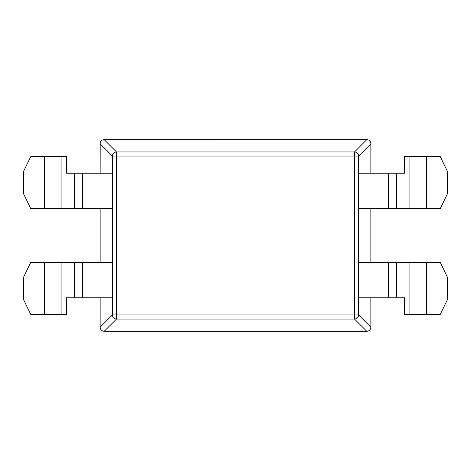 <?xml version="1.0" encoding="UTF-8"?>
<svg xmlns="http://www.w3.org/2000/svg" width="471" height="471" viewBox="0 0 471 471"><rect width="100%" height="100%" fill="white"/><g stroke="black" fill="none" stroke-linecap="round" stroke-linejoin="round"><path stroke-width="0.71" d="M100.14 327.204L112.386 314.946L358.614 314.946A4.162 4.039 135 0 1 354.51 319.05L366.774 331.29L104.226 331.29C101.73 331.066 100.37 329.7 100.14 327.204L100.14 297.766M366.774 331.29C369.27 331.066 370.63 329.7 370.86 327.204L370.86 297.766M370.86 262.365L370.86 208.635M370.86 173.234L370.86 143.808L358.614 156.054A4.162 4.039 -135 0 0 354.51 151.95L116.49 151.95L104.244 139.71L367.563 139.746C369.417 140.075 370.506 141.159 370.818 143.007L370.86 143.808M100.14 173.234L100.182 143.007C100.5 141.159 101.583 140.075 103.437 139.746L104.244 139.71M370.86 327.204L358.614 314.946L358.614 156.054L112.386 156.054L112.386 314.946A4.162 4.039 45 0 0 116.49 319.05L354.51 319.05L354.51 151.95L366.756 139.71M100.14 262.365L100.14 208.635M100.14 143.808L112.386 156.054A4.162 4.039 -45 0 1 116.49 151.95L116.49 319.05L104.226 331.29M44.351 156.578L44.351 208.635L30.756 208.635L23.55 193.769L23.55 171.444L30.756 156.578L66.44 156.578L66.44 173.234L112.386 173.234M358.614 173.234L388.475 173.234L388.475 208.635L440.244 208.635L447.45 193.769L447.45 171.444L440.244 156.578L426.649 156.578L426.649 208.635M388.475 173.234L404.56 173.234L404.56 156.578L426.649 156.578M44.351 208.635L112.386 208.635M358.614 208.635L388.475 208.635M23.927 170.673L23.927 194.541M447.073 170.673L447.073 194.541M23.927 300.327L23.927 276.459L23.55 277.231L23.55 299.556L30.756 314.422L66.44 314.422L66.44 297.766L74.43 297.766L74.43 262.365L112.386 262.365M112.386 297.766L74.43 297.766M358.614 297.766L388.475 297.766L388.475 262.365L440.244 262.365L447.45 277.231L447.45 299.556L447.073 300.327L447.073 276.459M447.073 300.327L440.244 314.422L404.56 314.422L404.56 297.766L388.475 297.766M358.614 262.365L388.475 262.365M23.927 276.459L30.756 262.365L74.43 262.365M82.525 173.234L82.525 208.635M396.57 173.234L396.57 208.635M409.087 156.578L409.087 208.635M61.913 156.578L61.913 208.635M74.43 173.234L74.43 208.635M396.57 297.766L396.57 262.365M409.087 314.422L409.087 262.365M82.525 297.766L82.525 262.365M61.913 314.422L61.913 262.365M426.649 314.422L426.649 262.365M44.351 314.422L44.351 262.365"/></g></svg>
